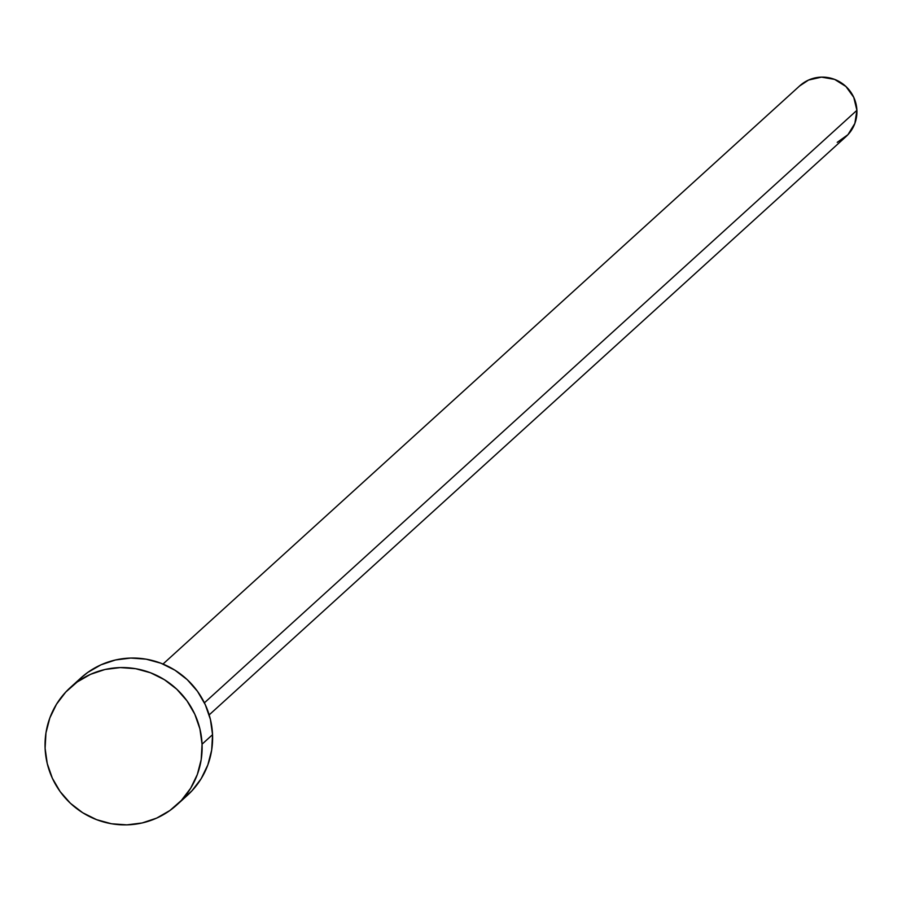 <?xml version="1.0" encoding="UTF-8"?>
<svg xmlns="http://www.w3.org/2000/svg" width="902" height="902" viewBox="0 0 902 902"><rect width="100%" height="100%" fill="white"/><g stroke="black" fill="none" stroke-linecap="round" stroke-linejoin="round"><path stroke-width="1.35" d="M209.174 714.891L845.975 136.63A34.344 33.791 -132.2 0 0 856.9 110.326L204.404 702.827L856.9 110.326A34.344 33.791 -132.2 0 0 799.803 85.78L163.003 664.041M176.848 804.9L187.345 795.372A79.241 77.967 -132.2 0 0 212.545 734.668L202.059 744.195L212.545 734.668A79.241 77.967 -132.2 0 0 164.063 664.492A79.241 77.967 -132.2 0 0 80.797 678.033L70.311 687.561A79.241 77.967 47.8 0 1 153.565 674.008A79.241 77.967 47.8 0 1 202.059 744.195A79.241 77.967 47.8 0 1 176.848 804.9A79.241 77.967 47.8 0 1 93.594 818.441A79.241 77.967 47.8 0 1 45.1 748.254A79.241 77.967 47.8 0 1 70.311 687.561M80.526 678.281L87.731 672.441L100.99 664.819L115.524 659.971L130.767 658.054L146.147 659.17L161.052 663.263L174.932 670.186L187.233 679.657L197.493 691.327L205.306 704.733L210.391 719.368L212.545 734.668L211.677 750.058L207.832 764.919L201.157 778.708L191.889 790.874L181.877 799.894M45.1 748.254L45.968 732.875L49.813 718.003L56.499 704.225L65.756 692.059L77.234 681.968L90.504 674.346L105.038 669.487L120.282 667.581L135.661 668.698L150.566 672.791L164.435 679.713L176.736 689.184L186.996 700.843L194.821 714.26L199.906 728.895L202.059 744.195L201.191 759.585L197.346 774.446L190.66 788.235L181.403 800.401L169.914 810.492L156.655 818.114L142.121 822.962L126.878 824.868L111.498 823.763L96.593 819.659L82.713 812.747L70.412 803.276L60.152 791.606L52.339 778.201L47.254 763.566L45.1 748.254M799.522 86.04L808.564 80.052L821.463 77.132L834.587 79.387L845.929 86.491L853.766 97.348L856.9 110.326L854.859 123.439L847.948 134.68L837.225 142.358"/></g></svg>
